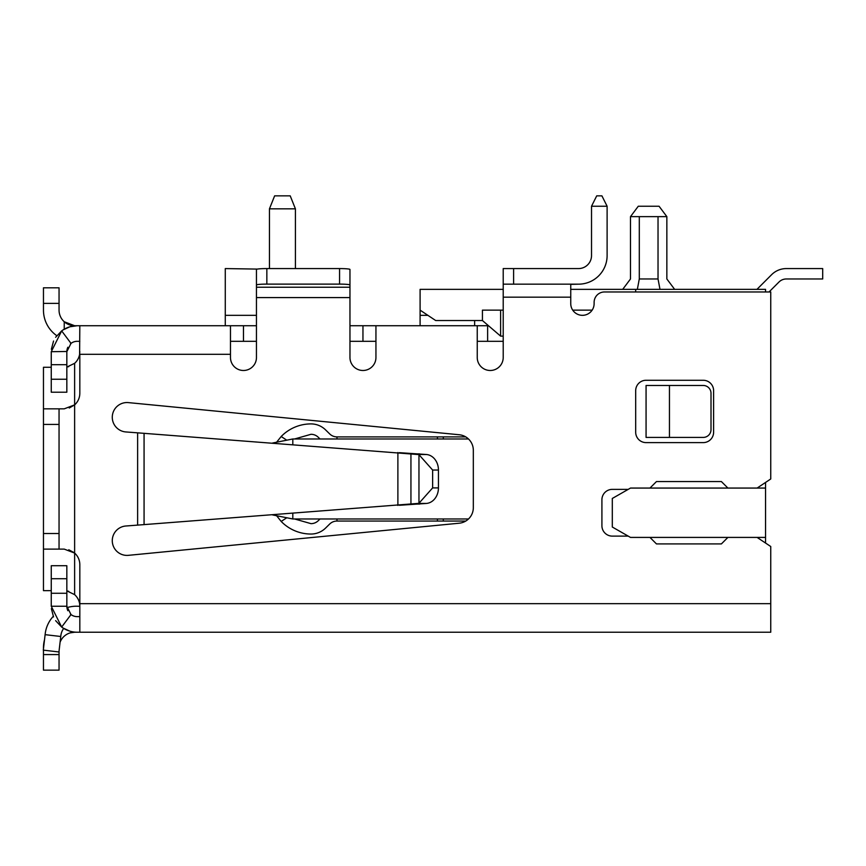 <?xml version="1.0" encoding="UTF-8"?>
<svg xmlns="http://www.w3.org/2000/svg" width="866" height="866" viewBox="0 0 866 866"><rect width="100%" height="100%" fill="white"/><g stroke="black" fill="none" stroke-linecap="round" stroke-linejoin="round"><path stroke-width="1.3" d="M59.05 651.07L59.05 670.143L43.462 670.143L43.462 650.16M43.462 648.764L43.462 647.811A31.165 31.165 0 0 1 44.502 639.812M58.942 651.968L43.3 650.139L58.942 651.968L60.75 636.488L45.108 634.659L43.3 650.139M63.683 628.413A15.588 15.588 0 0 0 60.837 635.752L60.75 636.488M51.256 367.281L43.462 367.281L43.462 408.839L59.05 408.839L43.462 408.839L43.462 424.427L59.05 424.427L59.05 408.839L64.236 408.839L74.628 404.877A15.588 15.588 0 0 0 79.824 393.261L79.824 354.302L230.475 354.302L230.475 325.724L77.496 325.724M59.05 303.381L59.05 287.804L43.462 287.804L43.462 303.381L59.05 303.381L59.05 310.136A15.588 15.588 0 0 0 74.628 325.724L64.236 321.751L64.236 329.21M70.178 632.873L74.628 632.223A15.588 15.588 0 0 0 60.079 642.236M56.777 335.683A31.165 31.165 0 0 1 43.462 310.136L43.462 303.381M256.455 315.332L225.279 315.332L225.279 325.724M51.256 590.666L43.462 590.666L43.462 549.109L59.05 549.109L43.462 549.109L43.462 533.521L59.05 533.521L59.05 549.109L64.236 549.109L74.628 553.071L74.628 363.319L66.834 367.065L68.76 366.61M69.237 408.016L74.628 404.877M74.14 552.649L68.76 549.78M43.462 533.521L43.462 424.427M59.05 533.521L59.05 424.427M74.628 632.223L79.824 632.223L79.824 564.686A15.588 15.588 0 0 0 74.628 553.071L74.628 594.639L66.834 590.883L68.76 591.337M69.843 631.152L63.045 628.012M77.226 632.223A25.98 25.98 0 0 1 61.67 627.049L71.001 614.568L66.834 606.254L51.256 606.254L61.67 627.049L55.619 620.673M53.551 616.928L51.365 608.657M51.256 606.254L51.256 565.725L66.834 565.725L66.844 606.471M66.866 607.066L67.083 608.484M67.212 609.014L67.829 610.692M70.536 614.2L71.9 615.174M77.918 341.312L79.824 341.312M63.045 329.935L69.843 326.796L77.226 325.724L74.628 325.724M77.226 325.724A25.98 25.98 0 0 0 61.67 330.899L71.001 343.38L66.834 351.704L66.834 392.222L51.256 392.222L51.256 351.704L61.67 330.899L55.619 337.285M53.551 341.031L51.365 349.29M71.001 343.38A10.392 10.392 0 0 1 77.226 341.312M51.256 351.704L66.844 351.477M66.866 350.882L67.083 349.463M67.212 348.933L67.829 347.266M70.536 343.759L71.9 342.774M79.824 606.254L79.607 603.656A15.588 15.588 0 0 0 74.628 594.639M137.629 525.11L125.895 525.998A14.722 14.722 0 0 0 112.277 540.676A14.722 14.722 0 0 0 128.428 555.333L459.251 523.205A15.588 15.588 0 0 0 473.323 507.692L473.323 450.266A15.588 15.588 0 0 0 459.251 434.754L128.428 402.614A14.722 14.722 0 0 0 112.277 417.39A14.722 14.722 0 0 0 125.895 431.95L137.629 432.838L137.629 525.11L417.78 503.438A15.588 12.914 -90 0 0 418.96 503.265L418.96 454.682A15.588 12.914 -90 0 0 417.78 454.509L137.629 432.838M74.628 363.319A15.588 15.588 0 0 0 79.607 354.302L79.824 351.704M399.334 452.669L426.505 454.509A15.588 12.914 90 0 1 438.445 470.043L438.445 487.904A15.588 12.914 90 0 1 426.505 503.438L399.334 505.289M419.664 504.066L410.939 504.066L410.939 453.881L419.664 453.881M438.445 487.904L432.632 487.904L418.96 503.265M432.632 487.904L432.632 470.043L418.96 454.682M125.895 525.998A14.722 14.722 0 0 0 112.277 540.557A14.722 14.722 0 0 0 128.428 555.333M230.475 357.506A12.99 12.99 0 0 0 243.465 370.486A12.99 12.99 0 0 0 256.455 357.506A12.99 12.99 0 0 1 243.465 370.486A12.99 12.99 0 0 1 230.475 357.506L230.475 354.302M375.941 357.506A12.99 12.99 0 0 1 362.951 370.486A12.99 12.99 0 0 1 349.961 357.506A12.99 12.99 0 0 0 362.951 370.486A12.99 12.99 0 0 0 375.941 357.506L375.941 325.724L349.961 325.724M230.475 341.312L256.455 341.312M256.455 325.724L230.475 325.724M349.961 341.312L375.941 341.312M45.108 634.659L45.194 633.923A31.328 31.328 0 0 1 53.281 616.311M66.931 607.661A31.328 31.328 0 0 1 77.215 606.232L79.824 606.308M488.489 325.724L487.623 325.724L487.623 341.312L503.211 341.312M770.751 616.635L770.751 632.223L79.824 632.223M70.178 325.075A15.588 15.588 0 0 1 64.236 321.751M79.824 616.635L77.226 616.635A10.392 10.392 0 0 1 71.001 614.568M477.242 357.506A12.99 12.99 0 0 0 490.221 370.486A12.99 12.99 0 0 1 477.242 357.506L477.242 325.724L375.941 325.724M770.751 632.223L770.751 603.656L79.607 603.656M79.824 325.724L79.607 354.302M487.623 341.312L477.242 341.312M420.097 325.724L420.097 310.136L435.674 320.528L482.427 320.528L482.427 310.136L500.613 310.136L500.613 336.116L482.427 320.528M474.644 320.528L474.644 325.724M477.242 325.724L487.623 325.724M570.748 297.157L503.211 297.157L503.211 284.167L578.542 284.167L570.748 284.373L570.748 303.641A11.691 11.691 0 0 0 582.439 315.332A11.691 11.691 0 0 0 594.119 303.641L594.119 302.342A10.392 10.392 0 0 1 604.511 291.961L770.751 291.961L770.751 478.974L757.111 488.067M490.221 370.486A12.99 12.99 0 0 0 503.211 357.506A12.99 12.99 0 0 1 490.221 370.486M757.111 537.418L770.751 546.511L770.751 603.656M628.218 489.366L612.305 489.366A10.392 10.392 0 0 0 601.913 499.758L601.913 525.727A10.392 10.392 0 0 0 612.305 536.119L628.218 536.119M713.606 432.221L713.606 390.663A10.392 10.392 0 0 0 703.214 380.271L646.068 380.271A10.392 10.392 0 0 0 635.687 390.663L635.687 432.221A10.392 10.392 0 0 0 646.068 442.613L703.214 442.613A10.392 10.392 0 0 0 713.606 432.221M727.895 488.067L721.4 481.572L656.46 481.572L649.965 488.067M649.965 537.418L656.46 543.913L721.4 543.913L727.895 537.418M349.961 271.707L349.961 284.979A10.392 0.866 180 0 0 339.569 284.113L266.847 284.113L266.847 268.579L339.569 268.579A10.392 0.866 0 0 1 349.961 269.445L349.961 297.59L256.455 297.59L256.455 357.506M225.279 315.332L225.279 268.579L257.408 269.088M349.961 357.506L349.961 297.59M503.211 297.157L503.211 357.506M503.211 284.167L503.211 268.579L578.542 268.579A12.99 12.99 0 0 0 591.521 255.589A12.99 12.99 0 0 1 578.542 268.579M256.455 297.59L256.455 269.445A10.392 0.866 180 0 1 266.847 268.579M256.455 271.707L256.455 287.231L349.961 287.231M578.542 284.167A28.567 28.567 0 0 0 607.109 255.589L607.109 206.238L591.521 206.238L591.521 255.589M266.847 284.113A10.392 0.866 180 0 0 256.455 284.979M307.96 268.579L339.569 268.579L339.569 284.113M295.414 268.579L295.414 208.836L269.445 208.836L269.445 268.579M607.109 206.238L601.913 195.857L596.717 195.857L591.521 206.238M269.445 208.836L274.63 195.857L290.218 195.857L295.414 208.836M630.491 488.067L765.555 488.067L765.555 537.418L630.491 537.418L612.305 527.026L612.305 498.459L630.491 488.067M570.748 289.363L765.555 289.363L765.555 291.961M765.555 482.438L765.555 488.067M765.555 537.418L765.555 543.047M635.687 289.363L635.687 291.961M592.149 310.136L572.718 310.136M503.211 310.136L500.613 310.136M503.211 336.116L500.613 336.116M646.068 437.417L646.068 385.467L669.45 385.467L669.45 437.417L646.068 437.417M420.097 310.136L420.097 289.363L503.211 289.363M669.45 385.467L703.214 385.467A7.794 7.794 0 0 1 711.008 393.261L711.008 429.623A7.794 7.794 0 0 1 703.214 437.417L669.45 437.417M637.344 289.363L639.303 278.971L639.303 216.63L658.03 216.63L658.03 278.971L659.989 289.363L658.03 278.971L639.303 278.971C627.698 278.971 627.698 278.971 639.303 278.971L638.762 281.612M639.303 216.63L630.491 216.63L630.491 278.971L622.697 289.363L630.491 278.971M630.491 216.63L638.285 206.238L659.058 206.238L666.852 216.63L658.03 216.63M443.295 518.972L443.295 521.051L465.756 521.051M443.295 521.051L437.417 521.051L437.417 518.972M336.971 518.972L336.971 521.051L437.417 521.051M437.417 438.975L437.417 436.897L336.971 436.897L336.971 438.975M437.417 436.897L443.295 436.897L443.295 438.975M465.756 436.897L443.295 436.897M272.574 443.024L292.816 438.975L468.484 438.975M468.484 518.972L292.816 518.972L272.574 514.924M292.816 438.975L292.816 444.561M292.816 513.397L292.816 518.972M336.971 521.051A10.392 10.392 0 0 0 329.697 524.027L325.551 528.098A20.784 20.784 0 0 1 311.002 534.041A41.557 41.557 0 0 1 281.19 521.44L276.286 515.335L281.19 521.44L276.286 515.335L281.19 521.44L276.286 515.335L281.19 521.44L276.286 515.335L281.19 521.44L286.776 517.771M286.776 440.188L281.19 436.507L276.286 442.613L281.19 436.507A41.557 41.557 0 0 1 311.002 423.907A20.784 20.784 0 0 1 325.551 429.861L329.697 433.92A10.392 10.392 0 0 0 336.971 436.897M320.009 438.975L318.277 437.276A10.392 10.392 0 0 0 311.002 434.299L294.581 438.975M294.581 518.972L311.002 523.649A10.392 10.392 0 0 0 318.277 520.683L320.009 518.972M756.949 289.363L771.638 274.663A20.784 20.784 0 0 1 786.339 268.579L822.7 268.579L822.7 278.971L786.339 278.971A10.392 10.392 0 0 0 778.989 282.013L769.04 291.961M59.05 654.566L43.462 654.566M51.256 578.715L66.834 578.715M51.256 593.264L66.834 593.264M66.834 379.232L51.256 379.232M66.834 364.683L51.256 364.683M144.07 524.666L144.07 433.281M397.884 505.43L397.884 452.517M417.78 454.509L426.505 454.509M426.505 503.438L417.78 503.438M432.632 470.043L438.445 470.043M243.465 341.312L243.465 325.724M362.951 325.724L362.951 341.312M420.097 315.332L427.891 315.332M513.603 284.167L513.603 268.579M674.646 289.363L666.852 278.971L666.852 216.63"/></g></svg>
